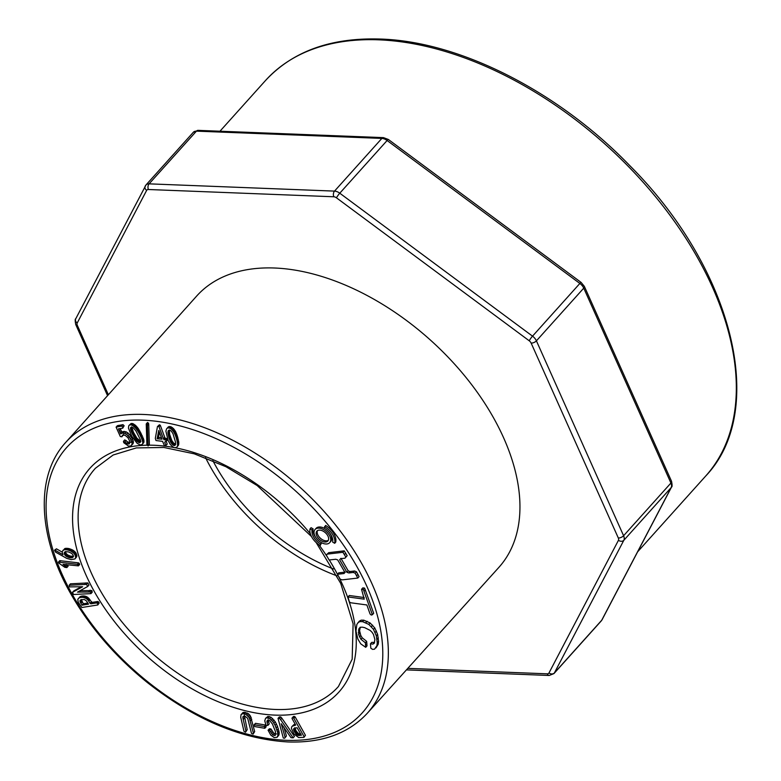 <?xml version="1.0" encoding="UTF-8"?>
<svg xmlns="http://www.w3.org/2000/svg" width="781" height="781" viewBox="0 0 781 781"><rect width="100%" height="100%" fill="white"/><g stroke="black" fill="none" stroke-linecap="round" stroke-linejoin="round"><path stroke-width="1.17" d="M66.863 567.572L63.017 564.341L78.412 565.864L77.339 564.312L58.458 562.095L58.839 563.111L64.862 567.328L66.863 567.572L68.152 566.137L66.2 564.37M78.412 565.864L79.701 564.429L78.627 562.876L59.756 560.66L58.458 562.095M87.677 586.502L88.975 585.067L87.843 582.929L70.475 583.817L69.187 585.252L69.538 586.873L82.649 586.746L72.457 592.369L73.59 594.497L90.957 593.619L90.596 591.998L77.485 592.125L87.677 586.502L86.554 584.373L69.187 585.252M90.957 593.619L92.246 592.174L91.894 590.563L80.043 590.719M81.39 586.716L73.746 590.924L72.457 592.369M56.457 548.818L54.543 550.195L55.558 552.108L66.736 558.376L71.198 559.616L74.917 558.932L76.889 556.052L75.933 552.88L73.16 550.283L68.669 548.496L64.862 548.516L62.099 551.786L62.978 554.744L55.168 550.254L56.457 548.818L62.119 552.069M86.632 596.625L81.488 596.108L79.916 596.821L77.778 599.447L78.246 602.327L81.907 607.491L97.791 604.963L99.236 602.922L97.762 601.487L92.158 602.385L86.632 596.625L85.344 598.061L83.342 597.416L84.631 595.981M253.112 734.101L254.674 731.572L250.506 716.099L248.465 713.736L244.15 712.213L241.085 714.508L240.714 717.231L243.955 731.27L245.546 732.217L245.908 731.094L242.852 717.788L242.998 716.597L244.56 715.904L247.675 718.325L251.482 733.388L253.112 734.101L253.376 733.008L249.217 717.534L245.849 714.371L242.862 713.649L241.085 714.508M245.546 732.217L247.196 729.649L244.287 715.162M130.7 442.368L127.85 442.036L124.755 439.888L123.457 441.324L123.779 442.729L128.621 446.146L131.218 445.805L132.194 443.569L130.359 438.639L126.62 434.256L123.213 432.791L120.635 433.845L118.439 428.867L122.715 428.173L122.832 427.187L121.699 426.094L116.096 427.119L120.323 436.54L121.943 436.804L122.246 435.486L124.931 435.105L127.947 437.711L129.792 441.197L129.412 443.803L127.928 444.047L123.457 441.324M121.943 436.804L123.535 434.041M122.715 428.173L124.13 425.743L122.988 424.659L117.384 425.684L116.096 427.119M131.218 445.805L133.492 442.134L131.647 437.204L129.412 434.256L126.229 431.825L123.047 431.483L121.924 432.41L120.254 428.564M264.827 728.292L266.116 726.857L265.638 725.071L255.475 723.323L254.186 724.758L254.665 726.545L264.827 728.292L264.349 726.506L254.186 724.758M131.052 423.536L128.748 425.782L128.465 428.154L131.764 436.296L137.173 443.354L140.141 444.965L142.23 444.448L143.85 442.417L143.792 439.674L138.12 428.291L135.591 425.42L132.741 423.575L131.052 423.536L129.158 425.284M277.06 737.313L278.876 735.136L279.217 732.666L277.489 726.369L275.254 721.771L271.046 717.27L267.99 716.382L265.599 718.276L264.769 720.804L266.028 725.412L267.903 725.364L266.897 721.166L267.922 719.984L269.709 720.629L272.413 723.977L275.488 731.66L275.263 735.429L272.637 734.833L269.66 730.362L268.078 730.225L270.734 735.038L274.19 737.586L277.06 737.313L277.89 735.507L277.655 732.353L275.107 725.324L272.764 721.468L269.757 718.715L266.702 717.817L265.599 718.276M276.562 733.994L273.926 733.398L270.948 728.927L269.377 728.79L268.078 730.225M267.903 725.364L269.191 723.928L268.186 719.731M148.087 445.951L149.376 444.506L148.722 423.946L147.541 422.462L146.252 423.907L146.896 444.457L148.087 445.951L147.433 425.391L146.252 423.907M293.148 737.85L294.437 736.415L281.873 718.208L280.76 716.929L279.305 716.929L278.016 718.364L283.298 738.055L284.655 738.201L285.133 737.42L281.238 723.743L291.03 737.674L293.148 737.85L280.584 719.652L279.471 718.374L278.016 718.364M284.655 738.201L286.422 735.985L283.894 727.111M165.943 445.56L164.723 442.251L167.71 439.898L167.3 438.795L165.308 438.248L164.742 437.36L160.271 425.225L159.383 424.796L157.45 426.602L155.321 438.385L155.995 440.543L162.565 441.353L164.342 445.551L165.338 445.824L167.232 444.125L166.011 440.816M293.988 724.583L291.645 726.955L291.42 728.527L293.949 734.003L298.684 737.567L303.965 737.352L305.439 735.302L295.13 716.88L293.383 716.45L292.045 718.559L295.677 725.061L293.539 725.813L294.827 724.377L293.988 724.583L292.065 726.398M168.315 426.904L166.568 428.847L165.894 431.122L168.149 440.562L170.297 444.448L172.826 446.888L174.71 447.786L176.799 447.21L178.488 445.18L178.82 442.329L175.588 431.561L173.441 428.544L170.561 426.621L168.315 426.904L166.568 428.847M376.003 647.869L378.209 644.227L378.56 641.386L377.613 634.357L374.773 627.944L370.116 622.965L363.829 620.192L361.173 620.163L359.231 621.237L356.849 624.419L355.98 630.999L357.815 638.946L360.744 643.856L365.713 647.312L365.362 642.792L360.939 639.258L358.645 634.553L358.977 628.588L360.07 627.475L361.964 627.114L364.659 627.641L370.174 630.413L372.059 632.268L373.464 634.455L374.87 639.473L374.304 643.222L372.888 644.12L370.458 643.808L370.819 648.181L372.557 649.382L374.548 649.177L376.92 645.662L377.262 642.822L376.315 635.793L373.484 629.379L368.827 624.409L362.54 621.637L359.875 621.608L357.942 622.672M374.587 642.421L371.746 642.372L370.458 643.808M365.713 647.312L367.002 645.877L366.66 641.357L362.238 637.823L360.802 635.509L359.582 630.745L360.266 627.153M329.699 542.649A9.841 5.975 -138.1 0 0 326.37 531.617A9.841 5.975 -138.1 0 0 315.055 529.489A9.841 5.975 -138.1 0 0 314.831 535.776A9.841 5.975 -138.1 0 0 322.123 543.01A9.841 5.975 -138.1 0 0 329.699 542.649L330.724 541.497A9.841 5.975 -138.1 0 0 329.328 532.535M325.15 528.776A9.841 5.975 -138.1 0 0 316.09 528.346L315.055 529.489M345.339 572.082L338.7 572.854L337.402 574.289L340.301 579.297L342.293 579.863L357.786 578.057L355.209 573.244L353.295 572.434L348.863 572.951L346.901 572.297L339.657 559.772L340.555 558.698L344.977 558.181L345.876 557.117L342.927 552.284L327.434 554.1L326.224 554.979L329.123 559.987L335.752 559.264L337.704 559.928L344.958 572.453L344.04 573.518L337.402 574.289M344.977 558.181L347.164 555.682L344.216 550.849L328.723 552.665L326.224 554.979M357.786 578.057L359.075 576.622L356.497 571.809L354.584 570.999L350.152 571.516L348.199 570.852L340.946 558.327M364.229 597.543L349.292 595.503L348.004 596.948L349.332 601.858L350.64 602.756L366.865 604.972L370.067 613.993L371.258 615.057L372.381 614.725L363.35 589.557L361.544 589.313L364.219 599.154L348.004 596.948M372.381 614.725L373.669 613.29L364.639 588.122L362.833 587.868L361.544 589.313M334.698 543.293L335.723 542.141A14.761 8.962 -138.1 0 0 325.579 525.447L324.183 528.181A12.301 7.468 41.9 0 1 332.638 542.082L334.698 543.293A14.761 8.962 -138.1 0 0 324.554 526.599M310.057 528.844L312.107 530.055A12.301 7.468 -138.1 0 0 320.561 543.957L320.2 545.538A14.761 8.962 41.9 0 1 310.057 528.844L311.092 527.692L313.142 528.903A12.301 7.468 -138.1 0 0 316.461 538.451M320.64 542.209A12.301 7.468 -138.1 0 0 321.596 542.805L320.2 545.538M498.786 567.484A203.07 123.339 -138.1 0 0 430.243 339.911A203.07 123.339 -138.1 0 0 196.646 296.077L65.682 442.466A202.669 123.095 41.9 0 1 298.82 486.221A202.669 123.095 41.9 0 1 367.226 713.346L498.786 567.484M333.428 568.958A154.023 93.554 41.9 0 1 212.852 460.644M337.119 575.9A161.726 98.23 41.9 0 1 205.559 457.715M176.799 447.21L178.488 445.18M177.199 446.615L178.742 444.409M177.453 445.844L178.839 443.462M177.551 444.897L177.521 443.764L178.82 442.329M177.521 443.764L177.365 442.466L178.664 441.031M177.365 442.466L177.092 441.001L178.38 439.566M177.092 441.001L176.77 439.693L178.058 438.258M176.77 439.693L176.477 438.619L177.765 437.175M176.477 438.619L176.164 437.585L177.453 436.14M176.164 437.585L175.832 436.579L177.121 435.144M175.832 436.579L175.481 435.622L176.77 434.187M175.481 435.622L175.11 434.705L176.399 433.27M175.11 434.705L174.719 433.826L176.008 432.391M174.719 433.826L174.29 432.996L175.588 431.561M174.29 432.996L173.831 432.196L175.12 430.761M173.831 432.196L173.333 431.444L174.622 430.009M173.333 431.444L172.806 430.741L174.095 429.306M172.806 430.741L172.152 429.98L173.441 428.544M172.152 429.98L171.185 429.072L172.474 427.637M171.185 429.072L170.219 428.427L171.517 426.992M170.219 428.427L169.272 428.056L170.561 426.621M169.272 428.056L168.384 427.939L169.672 426.494M168.384 427.939L167.632 428.027L168.921 426.592M167.632 428.027L167.027 428.339M170.483 441.861L167.935 432.83L168.384 430.556L169.702 430.097L171.4 431.249L173.05 433.836L175.608 442.515L175.305 445.053L173.831 445.531L170.483 441.861L171.781 440.416L169.653 434.363L169.311 430.019M169.262 439L170.551 437.565M169.633 439.996L170.922 438.561M168.921 437.975L170.219 436.53M168.628 436.901L169.916 435.466M168.364 435.798L169.653 434.363M168.149 434.695L169.438 433.26M168.003 433.699L169.301 432.264M167.935 432.83L169.233 431.395M167.944 432.078L169.233 430.643M168.022 431.454L169.282 430.048M168.169 430.946L168.921 430.116M174.475 445.59L175.559 444.399M175.774 444.155L173.675 443.11L171.781 440.416M173.831 445.531L175.12 444.086M173.099 445.15L174.388 443.715M172.386 444.545L173.675 443.11M171.888 444.018L173.177 442.573M171.41 443.383L172.699 441.948M170.941 442.671L172.23 441.236M170.043 440.953L171.332 439.518M303.965 737.352L305.439 735.302M304.141 736.737L293.841 718.315L295.13 716.88M293.841 718.315L293.06 717.798L294.349 716.362M293.06 717.798L292.094 717.885M293.539 725.813L292.699 726.018M297.317 735.077L295.238 733.047L293.588 729.454L294.33 728.175L297.161 727.765L301.368 735.312L297.317 735.077L298.606 733.642L296.175 731.055L294.886 727.697M296.272 734.325L297.571 732.89M296.624 734.638L297.912 733.193M295.931 733.964L297.219 732.519M295.589 733.535L296.878 732.1M295.238 733.047L296.526 731.612M294.886 732.5L296.175 731.055M294.535 731.885L295.823 730.45M294.222 731.289L295.511 729.854M293.968 730.752L295.257 729.308M293.783 730.264L295.072 728.819M293.656 729.825L294.945 728.39M293.588 729.454L294.886 728.019M293.597 729.132L294.505 728.117M293.666 728.849L294.193 728.263M299.67 735.468L300.792 734.208M300.958 734.033L298.606 733.642M299.25 735.497L300.539 734.062M298.83 735.487L300.129 734.052M298.44 735.438L299.728 734.003M298.049 735.36L299.338 733.915M297.678 735.233L298.967 733.798M296.965 734.882L298.254 733.437M164.723 442.251L165.24 441.675M166.412 441.333L166.011 440.23L167.3 438.795M166.011 440.23L165.113 439.82L166.402 438.385M165.113 439.82L164.02 439.683L165.308 438.248M164.02 439.683L163.454 438.805L164.742 437.36M163.454 438.805L158.982 426.66L160.271 425.225M158.982 426.66L158.094 426.231L159.383 424.796M158.094 426.231L157.45 426.602M157.147 438.766L158.777 430.448L161.999 439.195L157.147 438.766L158.445 437.331L159.431 432.244M161.472 437.78L158.445 437.331M157.528 438.883L158.816 437.448M142.23 444.448L143.85 442.417M142.562 443.852L144.007 441.665M142.718 443.1L143.987 440.748M142.698 442.192L142.503 441.109L143.792 439.674M142.503 441.109L142.142 439.879L143.431 438.444M142.142 439.879L141.625 438.502L142.913 437.057M141.625 438.502L140.951 436.96L142.24 435.525M140.951 436.96L140.287 435.613L141.586 434.177M140.287 435.613L139.721 434.509L141.01 433.074M139.721 434.509L139.155 433.455L140.443 432.02M139.155 433.455L138.579 432.449L139.867 431.014M138.579 432.449L137.993 431.493L139.291 430.058M137.993 431.493L137.417 430.585L138.706 429.15M137.417 430.585L136.821 429.726L138.12 428.291M136.821 429.726L136.216 428.925L137.505 427.49M136.216 428.925L135.591 428.183L136.89 426.748M135.591 428.183L134.957 427.49L136.245 426.055M134.957 427.49L134.293 426.856L135.591 425.42M134.293 426.856L133.522 426.201L134.82 424.766M133.522 426.201L132.438 425.46L133.736 424.024M132.438 425.46L131.452 425.01L132.741 423.575M131.452 425.01L130.544 424.864L131.833 423.429M130.544 424.864L129.763 424.971M135.679 439.693L130.847 430.468L130.544 427.851L131.511 426.982L133.278 427.793L135.933 430.907L140.395 439.723L140.668 441.89L139.574 442.817L135.679 439.693L136.968 438.258L133.385 432.176L131.774 426.904M133.805 436.891L135.093 435.447M134.41 437.877L135.699 436.442M133.209 435.847L134.498 434.412M132.643 434.753L133.932 433.318M132.096 433.611L133.385 432.176M131.579 432.459L132.877 431.014M131.169 431.405L132.458 429.97M130.847 430.468L132.135 429.033M130.632 429.638L131.921 428.203M130.505 428.935L131.804 427.5M130.486 428.339L131.677 427.002M130.544 427.851L131.286 427.022M139.574 442.817L140.687 441.577M140.863 441.382L136.968 438.258M138.852 442.593L140.141 441.158M138.071 442.134L139.36 440.699M137.495 441.675L138.784 440.24M136.909 441.119L138.198 439.683M136.304 440.455L137.593 439.02M135.045 438.815L136.333 437.38M84.348 597.67L85.646 596.225M83.342 597.416L82.298 597.319L83.596 595.874M82.298 597.319L81.244 597.358L82.532 595.923M81.244 597.358L80.199 597.543L81.488 596.108M80.199 597.543L79.32 597.846L80.619 596.401M79.32 597.846L79.916 596.821M78.627 598.256L78.12 598.783M97.791 604.963L99.236 602.922M97.947 604.367L97.293 603.283L98.582 601.848M97.293 603.283L96.473 602.932L97.762 601.487M96.473 602.932L90.869 603.82L92.158 602.385M90.869 603.82L90.079 603.332L91.367 601.897M90.079 603.332L88.761 601.185L90.049 599.74M88.761 601.185L88.048 600.189L89.337 598.754M88.048 600.189L87.238 599.339L88.526 597.904M87.238 599.339L86.34 598.627L87.628 597.192M86.34 598.627L85.344 598.061M79.984 600.95L81.195 599.662L84.494 599.564L86.427 600.94L88.526 604.152L82.015 605.187L79.994 601.263L81.107 599.701M87.862 603.069L83.303 603.742L81.273 599.515M82.415 605.168L83.704 603.733M82.015 605.187L83.303 603.742M80.863 603.293L82.151 601.848M80.589 602.825L81.878 601.39M80.365 602.385L81.654 600.95M80.189 601.985L81.478 600.55M80.072 601.604L81.361 600.169M79.994 601.263L81.292 599.828M80.013 600.667L80.746 599.857M74.917 558.932L76.675 556.863M75.386 558.298L76.889 556.052M75.591 557.488L75.532 556.531L76.821 555.086M75.532 556.531L75.191 555.408L76.489 553.973M75.191 555.408L74.644 554.315L75.933 552.88M74.644 554.315L73.892 553.348L75.191 551.903M73.892 553.348L72.955 552.489L74.244 551.054M72.955 552.489L71.872 551.728L73.16 550.283M71.872 551.728L70.759 551.093L72.047 549.658M70.759 551.093L69.616 550.595L70.905 549.16M69.616 550.595L68.494 550.215L69.782 548.77M68.494 550.215L67.381 549.931L68.669 548.496M67.381 549.931L66.297 549.756L67.586 548.321M66.297 549.756L65.292 549.697L66.59 548.262M65.292 549.697L64.384 549.756L65.672 548.311M64.384 549.756L63.573 549.951L64.862 548.516M63.573 549.951L62.89 550.38M55.168 550.254L54.543 550.195M73.16 555.135L72.623 557.488L68.933 557.497L65.467 555.682L64.286 552.645L65.487 551.601L68.748 551.982L71.715 553.397L73.16 555.135M72.623 557.488L73.258 556.775M72.282 557.644L73.346 556.462M73.57 556.209L70.71 556.189L67.693 554.959L66.073 553.407L65.516 551.591L64.227 553.026M71.891 557.751L73.18 556.316M71.452 557.819L72.74 556.384M70.964 557.829L72.252 556.394M70.427 557.8L71.725 556.365M69.909 557.722L71.198 556.287M69.421 557.624L70.71 556.189M68.933 557.497L70.222 556.062M68.435 557.341L69.734 555.906M67.947 557.165L69.236 555.721M67.449 556.951L68.738 555.516M66.951 556.707L68.25 555.271M66.405 556.404L67.693 554.959M65.907 556.052L67.195 554.617M65.467 555.682L66.756 554.246M65.087 555.271L66.385 553.836M64.784 554.842L66.073 553.407M64.53 554.373L65.829 552.938M64.345 553.895L65.643 552.46M64.247 553.446L65.536 552.011M64.286 552.645L65.145 551.689M312.107 530.055L313.142 528.903M320.561 543.957L321.596 542.805M364.053 591.276L365.342 589.84M363.35 589.557L364.639 588.122M356.653 575.753L357.952 574.308M355.209 573.244L356.497 571.809M353.295 572.434L354.584 570.999M348.863 572.951L350.152 571.516M346.901 572.297L348.199 570.852M339.657 559.772L340.623 558.688M345.876 557.117L347.164 555.682M344.431 554.617L345.719 553.173M342.927 552.284L344.216 550.849M327.434 554.1L328.723 552.665M316.715 535.844A7.38 4.481 -138.1 0 0 322.192 541.272A7.38 4.481 -138.1 0 0 327.864 540.999A7.38 4.481 -138.1 0 0 325.374 532.73A7.38 4.481 -138.1 0 0 316.881 531.139A7.38 4.481 -138.1 0 0 316.715 535.844M317.486 530.631A7.38 4.481 -138.1 0 0 317.75 534.692A7.38 4.481 -138.1 0 0 328.303 540.354M365.635 645.165L366.933 643.72M365.362 642.792L366.66 641.357M360.939 639.258L362.238 637.823M359.514 636.945L360.802 635.509M358.645 634.553L359.934 633.118M358.294 632.18L359.582 630.745M358.411 630.16L359.699 628.725M372.888 644.12L374.187 642.685M376.92 645.662L378.209 644.227M377.262 642.822L378.56 641.386M377.047 639.356L378.336 637.911M376.315 635.793L377.613 634.357M375.134 632.473L376.422 631.038M373.484 629.379L374.773 627.944M371.375 626.626L372.674 625.19M368.827 624.409L370.116 622.965M365.82 622.711L367.109 621.276M362.54 621.637L363.829 620.192M359.875 621.608L361.173 620.163M285.133 737.42L286.422 735.985M280.584 719.652L281.873 718.208M279.471 718.374L280.76 716.929M147.267 424.532L148.556 423.097M147.433 425.391L148.722 423.946M267.053 722.786L268.342 721.351M266.897 721.166L267.951 719.994M274.033 735.585L275.322 734.15M272.637 734.833L273.926 733.398M271.524 733.554L272.813 732.119M270.626 732.012L271.925 730.577M269.66 730.362L270.948 728.927M277.587 736.571L278.876 735.136M277.89 735.507L279.178 734.062M277.929 734.101L279.217 732.666M277.655 732.353L278.944 730.909M277.079 730.255L278.368 728.81M276.191 727.804L277.489 726.369M275.107 725.324L276.406 723.889M273.965 723.206L275.254 721.771M272.764 721.468L274.053 720.033M271.407 720.004L272.706 718.569M269.757 718.715L271.046 717.27M268.176 717.983L269.465 716.538M266.702 717.817L267.99 716.382M264.798 727.931L266.096 726.496M264.349 726.506L265.638 725.071M124.911 441.978L126.2 440.543M126.561 443.471L127.85 442.036M131.94 444.877L133.229 443.442M132.194 443.569L133.492 442.134M131.911 441.978L133.2 440.543M131.228 440.259L132.516 438.824M130.359 438.639L131.647 437.204M129.353 437.155L130.642 435.72M128.123 435.691L129.412 434.256M126.62 434.256L127.918 432.82M124.94 433.26L126.229 431.825M123.213 432.791L124.501 431.356M121.758 432.918L123.047 431.483M120.635 433.845L121.924 432.41M120.069 432.479L121.367 431.034M119.347 430.809L120.635 429.374M122.832 427.187L124.13 425.743M121.699 426.094L122.988 424.659M117.394 426.768L118.683 425.323M127.928 444.047L129.216 442.602M245.908 731.094L247.196 729.649M243.194 719.565L244.482 718.13M242.852 717.788L244.15 716.353M253.376 733.008L254.674 731.572M250.467 720.668L251.765 719.233M249.94 719.008L251.228 717.573M249.217 717.534L250.506 716.099M248.299 716.236L249.588 714.8M247.177 715.171L248.465 713.736M245.849 714.371L247.138 712.936M244.307 713.844L245.595 712.409M242.862 713.649L244.15 712.213M241.788 713.873L243.076 712.438M84.66 584.364L85.949 582.929M86.554 584.373L87.843 582.929M90.596 591.998L91.894 590.563M88.839 591.607L90.137 590.172M79.174 592.164L80.463 590.729M59.385 562.164L60.684 560.729M77.339 564.312L78.627 562.876M78.032 564.858L79.33 563.423M63.954 565.044L64.462 564.468M64.911 565.815L65.955 564.653M65.877 566.655L67.166 565.219M337.988 575.294A167.368 101.657 41.9 0 1 274.756 715.103A167.368 101.657 41.9 0 1 87.775 578.887A167.368 101.657 41.9 0 1 147.043 445.19M148.78 445.17A167.368 101.657 41.9 0 1 174.017 447.552M175.471 447.825A167.368 101.657 41.9 0 1 310.36 533.765M318.892 544.708A167.368 101.657 41.9 0 1 327.62 557.39M329.26 559.967A167.368 101.657 41.9 0 1 337.441 574.25M286.031 740.29A198.618 120.635 -138.1 0 0 310.506 505.297A198.618 120.635 -138.1 0 0 46.684 494.959A198.618 120.635 -138.1 0 0 286.031 740.29M311.502 536.547L257.164 485.538L225.992 466.745L194.323 453.839L163.864 447.474L136.314 447.913L113.138 455.011L95.438 468.239A163.317 99.197 -138.1 0 0 115.51 613.671A163.317 99.197 -138.1 0 0 275.429 709.46A163.317 99.197 -138.1 0 0 338.427 686.509L352.172 659.223L353.11 623.726L340.75 583.446L316.149 542.522M378.834 39.831A295.892 179.718 -138.1 0 0 265.413 80.628C292.582 51.302 330.929 37.439 380.454 39.05C459.833 41.452 558.181 91.494 629.593 165.435C732.656 268.381 768.572 410.289 705.653 476.088A295.892 179.718 -138.1 0 0 668.077 212.705A295.892 179.718 -138.1 0 0 378.834 39.831M193.337 132.262L198.071 130.359A4.051 2.597 92.2 0 0 196.451 131.14L149.103 183.847L334.522 191.111L381.86 138.413L196.451 131.14A8.103 4.92 -138.1 0 0 193.337 132.262L145.998 184.96A8.103 4.92 41.9 0 1 149.103 183.847A4.051 2.597 92.2 0 0 148.419 189.51A4.051 2.46 -138.1 0 0 146.643 190.379L77.182 323.051A4.051 2.46 -138.1 0 0 77.309 325.326L108.364 394.756M671.553 487.032A4.051 3.183 -152.4 0 1 671.172 487.588L623.834 540.286L554.373 672.958L601.712 620.26L671.172 487.588A8.103 4.92 -138.1 0 0 670.928 483.039L583.749 288.14L536.41 340.838L623.589 535.737L670.928 483.039A4.051 1.904 155.9 0 0 671.523 481.262L584.344 286.363A4.051 1.904 155.9 0 1 583.749 288.14A8.103 4.92 -138.1 0 0 579.863 283.454L387.112 140.502L339.774 193.2L532.525 336.152L579.863 283.454A4.051 0.488 126.6 0 1 581.113 282.419L388.362 139.467A4.051 0.488 126.6 0 0 387.112 140.502A8.103 4.92 -138.1 0 0 381.86 138.413A4.051 2.597 92.2 0 1 383.481 137.632L388.362 139.467M407.799 668.36L547.227 673.827A4.051 2.46 -138.1 0 0 548.994 672.958L618.454 540.286A4.051 2.46 -138.1 0 0 618.327 538.011L531.148 343.113A4.051 2.46 -138.1 0 0 529.206 340.77L336.455 197.818A4.051 2.46 -138.1 0 0 333.829 196.773L148.419 189.51M548.994 672.958A4.051 3.183 -152.4 0 0 554.373 672.958A8.103 4.92 41.9 0 1 553.944 673.583L601.282 620.885A8.103 4.92 -138.1 0 0 601.712 620.26A4.051 3.183 -152.4 0 0 602.073 619.743L671.533 487.071C672.265 486.905 672.265 484.972 671.523 481.262M618.327 538.011A4.051 1.904 155.9 0 0 623.589 535.737A8.103 4.92 41.9 0 1 623.834 540.286A4.051 3.183 -152.4 0 1 618.454 540.286M529.206 340.77A4.051 0.488 126.6 0 1 532.525 336.152A8.103 4.92 41.9 0 1 536.41 340.838A4.051 1.904 155.9 0 1 531.148 343.113M146.643 190.379A4.051 3.183 -152.4 0 1 145.188 186.142A4.051 3.183 -152.4 0 1 145.569 185.585A8.103 4.92 41.9 0 1 145.998 184.96L75.747 318.775C75.015 318.931 75.025 320.874 75.757 324.584L107.553 395.664M333.829 196.773A4.051 2.597 92.2 0 1 334.522 191.111A8.103 4.92 41.9 0 1 339.774 193.2A4.051 0.488 126.6 0 0 336.455 197.818M77.182 323.051A4.051 3.183 -152.4 0 1 75.747 318.775M77.309 325.326A4.051 1.904 155.9 0 1 75.757 324.584M547.227 673.827A4.051 2.597 92.2 0 0 549.219 675.477L406.423 669.883M65.682 442.466C34.159 476.752 37.966 539.417 73.609 598.627C92.334 629.955 116.857 657.875 147.16 682.379C194.205 719.35 241.163 739.207 288.023 741.95C322.006 743.073 348.404 733.535 367.226 713.346M637.638 551.806L705.653 476.088M219.969 131.218L265.413 80.628M198.071 130.359L383.481 137.632M581.113 282.419L584.344 286.363M602.073 619.743L601.282 620.885M549.219 675.477L553.944 673.583"/></g></svg>
